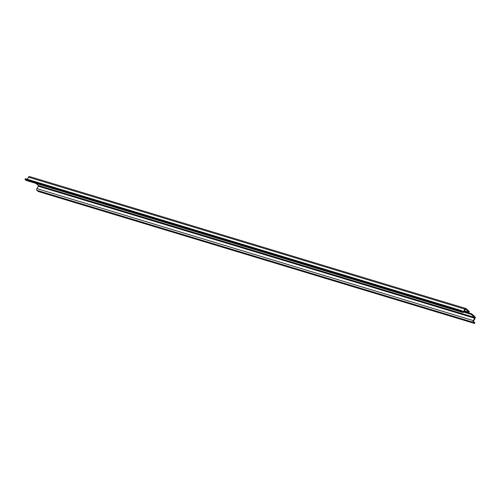 <?xml version="1.0" encoding="UTF-8"?>
<svg xmlns="http://www.w3.org/2000/svg" width="500" height="500" viewBox="0 0 500 500"><rect width="100%" height="100%" fill="white"/><g stroke="black" fill="none" stroke-linecap="round" stroke-linejoin="round"><path stroke-width="0.75" d="M465.887 308.512A1.306 0.875 -73.2 0 0 464.831 309.137L28.462 177.169A1.306 0.875 -73.2 0 1 29.519 176.544L465.887 308.512A1.306 0.875 -73.2 0 1 466.125 308.656L469.35 311.631L469.006 312.25L464.438 310.869M28.462 177.169L27.294 179.262M464.831 309.137L463.494 311.544A0.581 0.388 -73.2 0 1 462.919 311.756L461.712 310.644L25.344 178.675L25 179.294L26.206 180.406A1.306 0.875 -73.2 0 0 26.444 180.544L462.812 312.512A1.306 0.875 -73.2 0 1 462.575 312.375L26.206 180.406M461.712 310.644L461.369 311.262L25 179.294M461.369 311.262L462.575 312.375M469.006 312.25L465.781 309.269A0.581 0.388 -73.2 0 0 465.206 309.488L463.869 311.894A1.306 0.875 -73.2 0 1 462.812 312.512M464.175 311.344A2.288 0.525 -150.9 0 0 465.6 311.975L471.719 313.825L474.938 316.806A1.306 0.875 -73.2 0 1 475 318.544L473.663 320.95A0.581 0.388 -73.2 0 0 473.688 321.725L474.894 322.837L474.55 323.456L38.181 191.488L36.975 190.369A1.306 0.875 -73.2 0 1 36.919 188.631L38.256 186.225A0.581 0.388 -73.2 0 0 38.231 185.456L36.069 183.456M471.719 313.825L471.375 314.444L474.594 317.425A0.581 0.388 -73.2 0 1 474.625 318.194L473.281 320.6L36.919 188.631M474.55 323.456L473.344 322.337A1.306 0.875 -73.2 0 1 473.281 320.6M471.375 314.444L465.256 312.594A2.288 0.525 29.1 0 1 463.825 311.962M463.494 311.544L462.294 311.181M474.594 317.425L38.231 185.456M474.625 318.194L38.256 186.225M473.344 322.337L36.975 190.369M465.6 311.975L465.256 312.594"/></g></svg>
